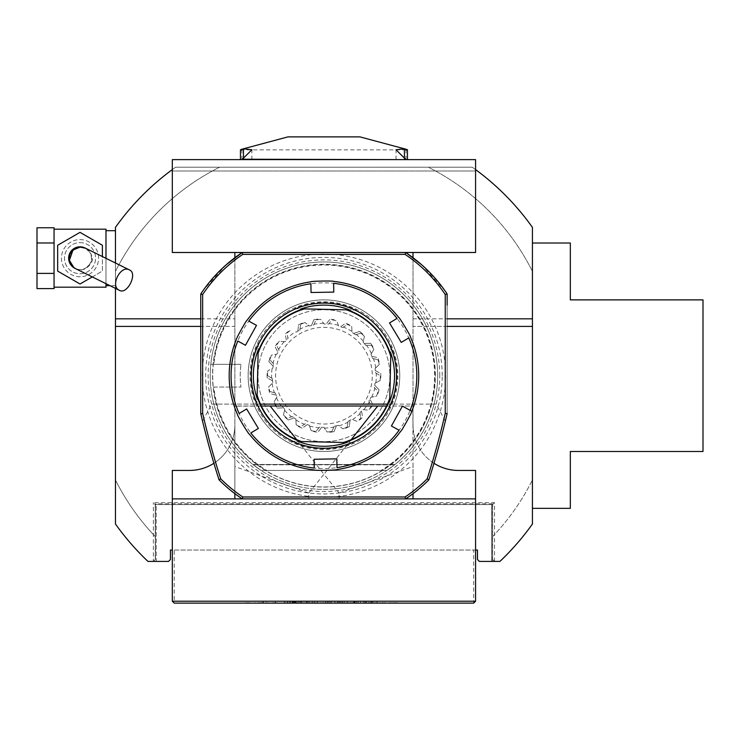 <?xml version="1.0" encoding="UTF-8"?>
<svg xmlns="http://www.w3.org/2000/svg" width="740" height="740" viewBox="0 0 740 740"><rect width="100%" height="100%" fill="white"/><g stroke="black" fill="none" stroke-linecap="round" stroke-linejoin="round"><path stroke-width="0.56" stroke-dasharray="3.7 2.78" d="M254.819 603.119L261.71 603.119M282.375 603.119L290.533 603.119L282.375 603.119M311.919 603.119L315.878 603.119M340.049 603.119L336.968 603.119M357.725 603.119L358.502 603.119M379.324 602.739L387.15 603.119L379.324 603.119M262.913 603.119L287.805 603.119L262.913 603.119L262.913 601.222L287.805 601.222L287.805 603.119L287.805 601.222L262.913 601.222L262.913 603.119M174.215 603.119L473.674 603.119L473.674 601.222L174.215 601.222L174.215 603.119L172.318 601.222L174.215 601.222L174.215 550.051L172.318 550.051L172.318 601.222M370.888 603.119L360.445 603.119L377.049 603.119L370.888 603.119L370.888 601.222L360.445 601.222L370.888 601.222M356.68 603.119L344.267 603.119L358.225 603.119L354.802 603.119L356.68 603.119L356.68 601.222L358.225 601.222L358.225 603.119L358.225 601.222L354.802 601.222L354.802 603.119L354.802 601.222L356.68 601.222L344.267 601.222L358.225 601.222L358.225 603.119L358.225 601.222L356.68 601.222L356.68 603.119L356.68 601.222M354.035 601.222L347.19 601.222L347.19 603.119L347.19 601.222L355.293 601.222L355.293 603.119L354.035 603.119L355.293 603.119L355.293 601.222L355.293 603.119L355.293 601.222L354.035 601.222L354.035 603.119L345.987 603.119L354.488 603.119L345.478 603.119L354.035 603.119L354.035 601.222L354.035 603.119M340.789 603.119L337.708 603.119L342.333 603.119L340.789 603.119L340.789 601.222L342.333 601.222L342.333 603.119L331.677 603.119L342.333 603.119L342.333 601.222L337.708 601.222L340.789 601.222L340.789 603.119M331.677 603.119L330.419 603.119L331.677 603.119L331.677 601.222L338.152 601.222L330.419 601.222L330.419 603.119L330.419 601.222L331.677 601.222L331.677 603.119M332.121 603.119L337.708 603.119L329.041 603.119L332.121 603.119L332.121 601.222L337.708 601.222L329.041 601.222L332.121 601.222L332.121 603.119M327.496 603.119L329.041 603.119L327.496 603.119L327.496 601.222L329.041 601.222L327.496 601.222L327.496 603.119M325.563 603.119L314.555 603.119L325.563 603.119L325.563 601.222L317.479 601.222L317.479 603.119L317.479 601.222L314.555 601.222L325.563 601.222L325.563 603.119M297.572 603.119L289.618 603.119L297.572 603.119L297.572 601.222L289.618 601.222L297.572 601.222M309.237 603.119L295.723 603.119L309.237 603.119L309.237 601.222L312.326 601.222L295.723 601.222L309.237 601.222M393.153 603.119L390.378 603.119M371.193 603.119L377.964 603.119L367.077 603.119L373.968 603.119L373.959 601.222M319.967 602.739L328.976 603.119L319.967 603.119M293.262 603.119L302.447 603.119L293.262 603.119M271.488 603.119L279.655 603.119L271.488 603.119M244.274 603.119L252.775 603.119L244.274 603.119M475.57 601.222L475.57 550.051L473.674 550.051L473.674 601.222L475.57 601.222L473.674 603.119M174.215 550.051L473.674 550.051M492.433 561.42L479.354 561.42L477.466 559.523L477.466 550.051L170.431 550.051L170.431 559.523L168.535 561.42L156.214 561.42L156.214 504.569L491.674 504.569L491.674 561.42L491.674 504.569L156.214 504.569L491.674 504.569L492.433 503.81L155.456 503.81L156.214 504.569L155.261 504.569L153.374 502.673L494.524 502.673L494.524 561.42L492.433 561.42L492.433 503.81M155.456 503.81L155.456 561.42L147.972 561.42A255.864 255.864 0 0 1 115.468 524.013L115.468 479.992A233.119 233.119 0 0 0 155.261 536.593L155.261 559.523L153.374 561.42L153.374 502.673M155.456 561.42L156.214 561.42L156.214 504.569M475.57 550.051L475.57 470.446L458.513 470.446A45.482 45.482 0 0 1 413.022 424.964L413.022 326.405L532.421 326.405M499.916 561.42L494.524 561.42L492.627 559.523L494.524 561.42L499.916 561.42A255.864 255.864 0 0 0 532.421 524.013L532.421 227.356A255.864 255.864 0 0 0 472.277 167.203L175.621 167.203A255.864 255.864 0 0 0 172.318 169.59M115.468 326.405L234.867 326.405L234.867 424.964A45.482 45.482 0 0 1 189.385 470.446L172.318 470.446L172.318 550.051M115.468 263.005L115.468 288.378M200.753 318.829L234.867 318.829L234.867 252.497L475.57 252.497L475.57 170.996L172.318 170.996L475.57 170.996M172.318 170.996L172.318 252.497L234.867 252.497M447.136 326.405L413.022 326.405L413.022 252.497M413.022 318.829L447.136 318.829M475.57 169.59A255.864 255.864 0 0 0 472.277 167.203L175.621 167.203A255.864 255.864 0 0 0 115.468 227.356L115.468 524.013M436.794 280.192A147.833 147.833 0 0 0 405.659 252.497L242.23 252.497L405.659 252.497L405.085 254.384A145.937 145.937 0 0 1 445.24 294.539L445.24 413.373A832.028 832.028 0 0 1 427.202 478.817A145.937 145.937 0 0 1 405.085 496.984L242.803 496.984A145.937 145.937 0 0 1 220.696 478.817A832.028 832.028 0 0 1 202.649 413.373L202.649 294.539A145.937 145.937 0 0 1 242.803 254.384L405.085 254.384M234.867 493.663L234.867 257.705M234.867 318.829L234.867 326.405L200.753 326.405M172.318 498.88L234.867 498.88L234.867 424.964A45.482 45.482 0 0 1 213.906 463.277M405.085 496.984L405.659 498.88L242.23 498.88C231.814 491.61 224.081 485.264 219.031 479.835A833.924 833.924 0 0 1 200.753 413.595L200.753 299.543M234.867 498.88L475.57 498.88M339.105 498.88L339.105 493.016L413.022 466.561L412.911 406.01L234.867 406.149M308.784 498.88L308.784 493.016L323.944 474.238L339.105 493.016M308.784 493.016L234.867 466.561M413.022 257.705L413.022 406.149M386.539 406.01L412.911 406.01M261.35 406.01L234.978 406.01M351.186 439.69L323.944 474.238L296.703 439.69M475.57 159.627L172.318 159.627M396.02 159.627L240.454 159.627L405.529 159.627L396.02 159.627L396.02 149.758M413.022 493.663L413.022 466.561M413.022 498.88L413.022 424.964A45.482 45.482 0 0 0 433.982 463.277M570.327 508.352L532.421 508.352L532.421 243.016L570.327 243.016L570.327 299.876L703 299.876L703 451.493L570.327 451.493L570.327 508.352M532.421 524.013L532.421 227.356M494.524 502.673L492.627 504.569L492.627 559.523L492.627 504.569L155.261 504.569L155.261 559.523L153.374 561.42L147.972 561.42M492.627 504.569L491.674 504.569M155.261 504.569L155.261 536.593A233.119 233.119 0 0 1 115.468 479.992L115.468 227.356M472.277 167.203L428.257 167.203A233.119 233.119 0 0 1 532.421 271.377A233.119 233.119 0 0 0 428.257 167.203L219.632 167.203A233.119 233.119 0 0 0 115.468 271.377A233.119 233.119 0 0 1 219.632 167.203L175.621 167.203M492.627 536.593A233.119 233.119 0 0 0 532.421 479.992A233.119 233.119 0 0 1 492.627 536.593M202.288 375.689A121.656 121.656 0 0 1 323.944 254.033A121.656 121.656 0 0 1 445.6 375.689A121.656 121.656 0 0 1 323.944 497.345A121.656 121.656 0 0 1 202.288 375.689M435.194 375.689A111.25 111.25 0 0 0 268.315 279.341A111.25 111.25 0 0 0 268.315 472.037A111.25 111.25 0 0 0 435.194 375.689A111.25 111.25 0 0 0 268.315 279.341A111.25 111.25 0 0 0 268.315 472.037A111.25 111.25 0 0 0 435.194 375.689A111.25 111.25 0 0 0 268.315 279.341A111.25 111.25 0 0 0 268.315 472.037A111.25 111.25 0 0 0 435.194 375.689M381.109 470.446L386.807 470.446L394.577 464.812L386.807 470.446A113.719 113.719 0 0 0 437.664 375.689A113.719 113.719 0 0 0 267.085 277.204A113.719 113.719 0 0 0 267.085 474.164A113.719 113.719 0 0 0 437.664 375.689A113.719 113.719 0 0 0 329.642 262.108A113.719 113.719 0 0 0 210.798 364.311L241 364.311L210.798 364.311A113.719 113.719 0 0 0 261.081 470.446L253.321 464.812L261.081 470.446L253.321 464.812L261.081 470.446L253.321 464.812L261.081 470.446L253.321 464.812L261.081 470.446L253.321 464.812L261.081 470.446L253.321 464.812L261.081 470.446L253.321 464.812L261.081 470.446L253.321 464.812L261.081 470.446L253.321 464.812L261.081 470.446L253.321 464.812L261.081 470.446L253.321 464.812L261.081 470.446L253.321 464.812L261.081 470.446L253.321 464.812L261.081 470.446L253.321 464.812L261.081 470.446L386.807 470.446A113.719 113.719 0 0 1 261.081 470.446L381.109 470.446A110.667 110.667 0 0 0 383.246 282.245A110.667 110.667 0 0 0 213.86 364.311M253.321 464.812L394.577 464.812L253.321 464.812M213.86 387.057L241 387.057A83.722 83.722 0 0 1 241 364.311A83.722 83.722 0 0 0 241 387.057L213.86 387.057A110.667 110.667 0 0 0 266.779 470.446M386.807 470.446L261.081 470.446L386.807 470.446M389.897 375.689A65.953 65.953 0 0 1 323.917 441.641A65.953 65.953 0 0 1 257.992 375.633A65.953 65.953 0 0 1 324.018 309.727A65.953 65.953 0 0 1 389.897 375.689M447.136 305.121L447.136 413.595L445.24 413.373M242.803 254.384L242.23 252.497A147.833 147.833 0 0 0 200.753 293.965L200.753 413.595A833.924 833.924 0 0 0 219.031 479.835C213.435 462.63 207.931 443.057 202.538 421.125L200.753 413.595L202.649 413.373M446.673 415.584L445.351 421.125C439.967 443.019 434.473 462.583 428.867 479.835A147.833 147.833 0 0 1 405.659 498.88C416.074 491.619 423.807 485.264 428.867 479.835A833.924 833.924 0 0 0 447.136 413.595L447.136 293.965L445.24 294.539M445.267 291.218L421.763 264.846M226.209 264.772L203.528 289.932M445.351 421.125L436.165 404.114L211.733 404.114L202.538 421.125M436.165 404.114L387.427 404.114M260.462 404.114L211.733 404.114M427.202 478.817L428.867 479.835M242.803 496.984L242.23 498.88A147.833 147.833 0 0 1 219.031 479.835L220.696 478.817M242.23 252.497A147.833 147.833 0 0 0 200.753 293.965L200.753 413.595M200.753 293.965L202.649 294.539M447.136 293.965A147.833 147.833 0 0 0 405.659 252.497M105.987 285.659L105.987 230.695L105.987 285.659M115.468 285.659L109.964 285.659M105.987 258.325L105.987 283.697M54.057 287.175L54.057 270.294L54.057 287.175L105.987 287.175L105.987 229.178L54.057 229.178L54.057 246.059L54.057 229.178M80.022 242.637A15.54 15.54 0 0 1 93.481 265.947A15.54 15.54 0 0 1 66.563 265.947A15.54 15.54 0 0 1 80.022 242.637A15.54 15.54 0 0 1 93.481 265.947A15.54 15.54 0 0 1 66.563 265.947A15.54 15.54 0 0 1 80.022 242.637M54.057 288.6L54.057 242.97L37 242.97L37 288.6M54.057 270.294L54.057 246.059L54.057 270.294M54.057 227.763L54.057 242.97M80.022 239.603A18.574 18.574 0 0 1 96.108 267.464A18.574 18.574 0 0 1 63.936 267.464A18.574 18.574 0 0 1 80.022 239.603A18.574 18.574 0 0 1 98.596 258.177A18.574 18.574 0 0 1 80.022 276.751A18.574 18.574 0 0 1 61.448 258.177A18.574 18.574 0 0 1 80.022 239.603M54.057 273.393L37 273.393M37 227.763L37 242.97M102.388 245.264L80.022 232.351L57.655 245.264L57.655 271.09L80.022 284.003L102.388 271.09L102.388 245.264M92.287 276.927L102.388 271.09L102.388 256.549M85.627 248.27L90.955 253.802C95.969 264.911 81.862 273.541 75.554 268.657L74.981 268.37A11.368 11.368 0 0 0 90.215 263.218A11.368 11.368 0 0 0 85.063 247.983M75.563 268.657C79.781 271.894 84.961 269.961 91.094 262.857C95.904 256.475 85.202 246.735 85.636 248.27L85.877 248.39M240.454 149.869L407.435 149.869M359.954 136.881L287.934 136.881M322.233 451.474A75.813 75.813 0 0 1 301.485 303.28A75.813 75.813 0 0 1 399.026 365.171A75.813 75.813 0 0 1 322.233 451.474A75.813 75.813 0 0 1 248.131 375.689A75.813 75.813 0 0 1 324.518 299.876A75.813 75.813 0 0 1 399.748 376.827A75.813 75.813 0 0 1 322.233 451.474M347.68 309.875L356.356 310.069A73.186 73.186 0 0 0 294.539 308.673L303.215 308.867M258.131 351.953L258.325 343.277A73.186 73.186 0 0 0 256.928 405.095L257.122 396.418M300.209 441.503L291.532 441.308A73.186 73.186 0 0 0 353.35 442.705L344.674 442.511M389.758 399.415L389.564 408.092A73.186 73.186 0 0 0 390.961 346.283L390.766 354.96M371.841 455.248A92.87 92.87 0 0 1 231.093 377.382A92.87 92.87 0 0 1 368.899 294.428A92.87 92.87 0 0 1 371.841 455.248M372.821 456.876A94.766 94.766 0 0 0 393.699 311.54A94.766 94.766 0 0 0 247.132 320.189A94.766 94.766 0 0 0 372.821 456.876M353.35 442.705L291.532 441.308M390.961 346.283L389.564 408.092M294.539 308.673L356.356 310.069M256.928 405.095L258.325 343.277M301.522 441.53L298.331 441.456M390.812 353.072L390.739 356.264M389.786 398.111L389.721 401.302M346.366 309.838L349.558 309.912M257.085 398.296L257.15 395.105M258.103 353.267L258.177 350.075M305.454 312.373A65.953 65.953 0 0 1 373.839 332.547A65.953 65.953 0 0 1 373.848 332.565A65.953 65.953 0 0 1 389.221 385.142A65.953 65.953 0 0 1 389.212 385.161A65.953 65.953 0 0 1 359.538 431.207A65.953 65.953 0 0 1 359.529 431.226A65.953 65.953 0 0 1 274.05 418.822A65.953 65.953 0 0 1 274.041 418.803A65.953 65.953 0 0 1 305.435 312.382A65.953 65.953 0 0 1 305.454 312.373M288.914 331.511L288.378 331.326A56.86 56.86 0 0 0 285.196 334.073L286.38 340.243A51.643 51.643 0 0 1 287.943 338.652L287.111 332.991A56.388 56.388 0 0 1 288.914 331.511L288.378 331.326L288.914 331.511A56.388 56.388 0 0 1 290.848 330.031A56.388 56.388 0 0 0 287.111 332.991L287.943 338.652A51.643 51.643 0 0 0 285.029 341.732L279.332 341.205A56.388 56.388 0 0 0 276.575 345.099L278.971 350.298A51.643 51.643 0 0 0 277.038 354.072L271.423 355.172A56.388 56.388 0 0 0 269.878 359.686L273.643 363.997A51.643 51.643 0 0 0 272.847 368.159L267.769 370.805A56.388 56.388 0 0 0 267.556 375.559L272.385 378.639A51.643 51.643 0 0 0 272.801 382.867L268.675 386.826A56.388 56.388 0 0 0 269.813 391.451L275.308 393.051A51.643 51.643 0 0 0 276.889 396.982L274.05 401.94A56.388 56.388 0 0 0 276.446 406.066L282.162 406.047A51.643 51.643 0 0 0 284.798 409.377L283.466 414.937A56.388 56.388 0 0 0 286.926 418.22L292.411 416.592A51.643 51.643 0 0 0 295.88 419.034L296.167 424.751A56.388 56.388 0 0 0 300.412 426.925L305.213 423.817A51.643 51.643 0 0 0 309.228 425.195L311.114 430.588A56.388 56.388 0 0 0 315.795 431.476L319.532 427.147A51.643 51.643 0 0 0 323.769 427.332L327.099 431.984A56.388 56.388 0 0 0 331.844 431.513L334.203 426.305A51.643 51.643 0 0 0 338.328 425.287L342.833 428.812A56.388 56.388 0 0 0 347.254 427.026L348.05 421.365A51.643 51.643 0 0 0 351.722 419.229L357.041 421.338A56.388 56.388 0 0 0 360.778 418.378L359.945 412.717A51.643 51.643 0 0 0 362.859 409.636L368.557 410.164A56.388 56.388 0 0 0 371.314 406.269L368.918 401.08A51.643 51.643 0 0 0 370.851 397.297L376.466 396.196A56.388 56.388 0 0 0 378.011 391.691L374.246 387.381A51.643 51.643 0 0 0 375.041 383.209L380.12 380.573A56.388 56.388 0 0 0 380.332 375.809L375.504 372.729A51.643 51.643 0 0 0 375.088 368.511L379.222 364.552A56.388 56.388 0 0 0 378.085 359.918L372.59 358.327A51.643 51.643 0 0 0 370.999 354.386L373.839 349.428A56.388 56.388 0 0 0 371.443 345.303L365.726 345.321A51.643 51.643 0 0 0 363.09 342L364.422 336.432A56.388 56.388 0 0 0 360.963 333.157L355.478 334.785A51.643 51.643 0 0 0 352.018 332.334L351.722 326.618A56.388 56.388 0 0 0 347.476 324.444L342.675 327.561A51.643 51.643 0 0 0 338.661 326.183L336.774 320.781A56.388 56.388 0 0 0 332.094 319.893L328.357 324.231A51.643 51.643 0 0 0 324.12 324.037L320.79 319.393A56.388 56.388 0 0 0 316.045 319.856L313.686 325.073A51.643 51.643 0 0 0 309.561 326.081L305.056 322.557A56.388 56.388 0 0 0 300.634 324.342L299.839 330.012A51.643 51.643 0 0 0 296.167 332.14L295.353 331.816A52.364 52.364 0 0 0 287.814 337.782M288.378 331.326A56.86 56.86 0 0 0 285.196 334.073L286.38 340.243A51.643 51.643 0 0 0 285.029 341.732L279.332 341.205A56.388 56.388 0 0 0 277.879 343.166L277.324 343.138A56.86 56.86 0 0 0 275.049 346.671L277.916 352.259A51.643 51.643 0 0 0 277.038 354.072L271.423 355.172A56.388 56.388 0 0 0 270.59 357.457L270.045 357.596A56.86 56.86 0 0 0 268.851 361.629L273.18 366.18A51.643 51.643 0 0 0 272.847 368.159L267.769 370.805A56.388 56.388 0 0 0 267.612 373.228L267.131 373.515A56.86 56.86 0 0 0 267.121 377.714L272.561 380.869A51.643 51.643 0 0 0 272.801 382.867L268.675 386.826A56.388 56.388 0 0 0 269.203 389.203L268.814 389.61A56.86 56.86 0 0 0 269.998 393.643L276.103 395.132A51.643 51.643 0 0 0 276.889 396.982L274.05 401.94A56.388 56.388 0 0 0 274.929 403.559A56.388 56.388 0 0 0 275.234 404.077L274.975 404.577A56.86 56.86 0 0 0 277.241 408.119L283.512 407.823A51.643 51.643 0 0 0 284.798 409.377L283.466 414.937A56.388 56.388 0 0 0 284.771 416.241A56.388 56.388 0 0 0 285.205 416.648L285.094 417.203A56.86 56.86 0 0 0 288.267 419.959L294.206 417.915A51.643 51.643 0 0 0 295.88 419.034L296.167 424.751A56.388 56.388 0 0 0 298.312 425.907L298.368 426.462A56.86 56.86 0 0 0 302.188 428.22L307.313 424.575A51.643 51.643 0 0 0 309.228 425.195L311.114 430.588A56.388 56.388 0 0 0 312.909 430.976A56.388 56.388 0 0 0 313.501 431.096L313.704 431.614A56.86 56.86 0 0 0 317.867 432.216L321.761 427.285A51.643 51.643 0 0 0 323.769 427.332L327.099 431.984A56.388 56.388 0 0 0 329.531 431.79L329.874 432.234A56.86 56.86 0 0 0 334.045 431.642L336.386 425.815A51.643 51.643 0 0 0 338.328 425.287L342.833 428.812A56.388 56.388 0 0 0 345.108 427.942L345.571 428.275A56.86 56.86 0 0 0 349.4 426.527L350.002 420.274A51.643 51.643 0 0 0 351.722 419.229L357.041 421.338A56.388 56.388 0 0 0 358.502 420.237A56.388 56.388 0 0 0 358.983 419.867L359.511 420.052A56.86 56.86 0 0 0 362.693 417.295L361.509 411.125A51.643 51.643 0 0 0 362.859 409.636L368.557 410.164A56.388 56.388 0 0 0 370.009 408.203L370.564 408.23A56.86 56.86 0 0 0 372.849 404.697L369.972 399.11A51.643 51.643 0 0 0 370.851 397.297L376.466 396.196A56.388 56.388 0 0 0 377.298 393.911L377.844 393.782A56.86 56.86 0 0 0 379.037 389.749L374.708 385.198A51.643 51.643 0 0 0 375.041 383.209L380.12 380.573A56.388 56.388 0 0 0 380.277 378.14L380.758 377.863A56.86 56.86 0 0 0 380.767 373.654L375.328 370.509A51.643 51.643 0 0 0 375.088 368.511L379.222 364.552A56.388 56.388 0 0 0 378.686 362.175L379.074 361.768A56.86 56.86 0 0 0 377.89 357.725L371.795 356.236A51.643 51.643 0 0 0 370.999 354.386L373.839 349.428A56.388 56.388 0 0 0 372.96 347.818A56.388 56.388 0 0 0 372.664 347.291L372.914 346.801A56.86 56.86 0 0 0 370.647 343.258L364.376 343.545A51.643 51.643 0 0 0 363.09 342L364.422 336.432A56.388 56.388 0 0 0 363.118 335.137A56.388 56.388 0 0 0 362.693 334.721L362.794 334.175A56.86 56.86 0 0 0 359.621 331.409L353.683 333.463A51.643 51.643 0 0 0 352.018 332.334L351.722 326.618A56.388 56.388 0 0 0 349.576 325.461L349.53 324.906A56.86 56.86 0 0 0 345.7 323.158L340.585 326.793A51.643 51.643 0 0 0 338.661 326.183L336.774 320.781A56.388 56.388 0 0 0 334.387 320.281L334.184 319.754A56.86 56.86 0 0 0 330.022 319.153L326.127 324.083A51.643 51.643 0 0 0 324.12 324.037L320.79 319.393A56.388 56.388 0 0 0 318.357 319.578L318.015 319.134A56.86 56.86 0 0 0 313.843 319.736L311.503 325.563A51.643 51.643 0 0 0 309.561 326.081L305.056 322.557A56.388 56.388 0 0 0 302.78 323.426L302.318 323.103A56.86 56.86 0 0 0 298.488 324.841L297.887 331.095A51.643 51.643 0 0 0 296.167 332.14L295.353 331.816M277.879 343.166L277.324 343.138A56.86 56.86 0 0 0 275.049 346.671L277.916 352.259A51.643 51.643 0 0 1 278.971 350.298L276.575 345.099A56.388 56.388 0 0 1 277.879 343.166L277.324 343.138M270.59 357.457L270.045 357.596A56.86 56.86 0 0 0 268.851 361.629L273.18 366.18A51.643 51.643 0 0 1 273.643 363.997L269.878 359.686A56.388 56.388 0 0 1 270.59 357.457L270.045 357.596M267.612 373.228L267.131 373.515A56.86 56.86 0 0 0 267.121 377.714L272.561 380.869A51.643 51.643 0 0 1 272.385 378.639L267.556 375.559A56.388 56.388 0 0 1 267.612 373.228L267.131 373.515M269.203 389.203L268.814 389.61A56.86 56.86 0 0 0 269.998 393.643L276.103 395.132A51.643 51.643 0 0 1 275.308 393.051L269.813 391.451A56.388 56.388 0 0 1 269.203 389.203L268.814 389.61M275.234 404.077L274.975 404.577A56.86 56.86 0 0 0 277.241 408.119L283.512 407.823A51.643 51.643 0 0 1 282.162 406.047L276.446 406.066A56.388 56.388 0 0 1 275.234 404.077L274.975 404.577M285.205 416.648L285.094 417.203A56.86 56.86 0 0 0 288.267 419.959L294.206 417.915A51.643 51.643 0 0 1 292.411 416.592L286.926 418.22A56.388 56.388 0 0 1 285.205 416.648L285.094 417.203M298.312 425.907L298.368 426.462A56.86 56.86 0 0 0 302.188 428.22L307.313 424.575A51.643 51.643 0 0 1 305.213 423.817L300.412 426.925A56.388 56.388 0 0 1 298.312 425.907L298.368 426.462M313.501 431.096L313.704 431.614A56.86 56.86 0 0 0 317.867 432.216L321.761 427.285A51.643 51.643 0 0 1 319.532 427.147L315.795 431.476A56.388 56.388 0 0 1 313.501 431.096L313.704 431.614M329.531 431.79L329.874 432.234A56.86 56.86 0 0 0 334.045 431.642L336.386 425.815A51.643 51.643 0 0 1 334.203 426.305L331.844 431.513A56.388 56.388 0 0 1 329.531 431.79L329.874 432.234M345.108 427.942L345.571 428.275A56.86 56.86 0 0 0 349.4 426.527L350.002 420.274A51.643 51.643 0 0 1 348.05 421.365L347.254 427.026A56.388 56.388 0 0 1 345.108 427.942L345.571 428.275M358.983 419.867L359.511 420.052A56.86 56.86 0 0 0 362.693 417.295L361.509 411.125A51.643 51.643 0 0 1 359.945 412.717L360.778 418.378A56.388 56.388 0 0 1 358.983 419.867L359.511 420.052M370.009 408.203L370.564 408.23A56.86 56.86 0 0 0 372.849 404.697L369.972 399.11A51.643 51.643 0 0 1 368.918 401.08L371.314 406.269A56.388 56.388 0 0 1 370.009 408.203L370.564 408.23M377.298 393.911L377.844 393.782A56.86 56.86 0 0 0 379.037 389.749L374.708 385.198A51.643 51.643 0 0 1 374.246 387.381L378.011 391.691A56.388 56.388 0 0 1 377.298 393.911L377.844 393.782M380.277 378.14L380.758 377.863A56.86 56.86 0 0 0 380.767 373.654L375.328 370.509A51.643 51.643 0 0 1 375.504 372.729L380.332 375.809A56.388 56.388 0 0 1 380.277 378.14L380.758 377.863M378.686 362.175L379.074 361.768A56.86 56.86 0 0 0 377.89 357.725L371.795 356.236A51.643 51.643 0 0 1 372.59 358.327L378.085 359.918A56.388 56.388 0 0 1 378.686 362.175L379.074 361.768M372.664 347.291L372.914 346.801A56.86 56.86 0 0 0 370.647 343.258L364.376 343.545A51.643 51.643 0 0 1 365.726 345.321L371.443 345.303A56.388 56.388 0 0 1 372.664 347.291L372.914 346.801M362.693 334.721L362.794 334.175A56.86 56.86 0 0 0 359.621 331.409L353.683 333.463A51.643 51.643 0 0 1 355.478 334.785L360.963 333.157A56.388 56.388 0 0 1 362.693 334.721L362.794 334.175M349.576 325.461L349.53 324.906A56.86 56.86 0 0 0 345.7 323.158L340.585 326.793A51.643 51.643 0 0 1 342.675 327.561L347.476 324.444A56.388 56.388 0 0 1 349.576 325.461L349.53 324.906M334.387 320.281L334.184 319.754A56.86 56.86 0 0 0 330.022 319.153L326.127 324.083A51.643 51.643 0 0 1 328.357 324.231L332.094 319.893A56.388 56.388 0 0 1 334.387 320.281L334.184 319.754M318.357 319.578L318.015 319.134A56.86 56.86 0 0 0 313.843 319.736L311.503 325.563A51.643 51.643 0 0 1 313.686 325.073L316.045 319.856A56.388 56.388 0 0 1 318.357 319.578L318.015 319.134M302.78 323.426L302.318 323.103A56.86 56.86 0 0 0 298.488 324.841L297.887 331.095A51.643 51.643 0 0 1 299.839 330.012L300.634 324.342A56.388 56.388 0 0 1 302.78 323.426L302.318 323.103M287.425 601.222L263.292 601.222L287.425 601.222L287.425 603.119L263.292 603.119L287.425 603.119M265.928 603.119L284.789 603.119L265.928 603.119L265.928 601.222L284.789 601.222L265.928 601.222M275.354 601.222L275.354 603.119M284.789 601.222L284.789 603.119M377.049 601.222L377.049 603.119M372.71 601.222L372.71 603.119M364.783 601.222L364.783 603.119M363.534 601.222L363.534 603.119M360.445 601.222L360.445 603.119M366.605 601.222L366.605 603.119M368.742 601.222L371.739 601.222L365.754 601.222L368.742 601.222L368.742 603.119L371.739 603.119L368.742 603.119M371.739 601.222L371.739 603.119M365.754 601.222L365.754 603.119M344.267 601.222L344.267 603.119L344.267 601.222M347.19 601.222L347.19 603.119L347.19 601.222M339.355 603.119L339.355 601.222L334.85 601.222L339.41 601.222L339.41 603.119L339.41 601.222L338.152 601.222L338.152 603.119L344.285 603.119L335.266 603.119M339.355 601.222L338.152 601.222L338.152 603.119M334.85 601.222L334.85 603.119L334.85 601.222M342.333 601.222L342.333 603.119L342.333 601.222M314.555 601.222L314.555 603.119L314.555 601.222M296.814 601.222L290.376 601.222L296.814 601.222L296.814 603.119L290.376 603.119L296.814 603.119M295.269 603.119L292.05 603.119L295.269 603.119L295.269 601.222L292.05 601.222L293.197 601.222L293.197 603.119M294.871 603.119L295.584 603.119L294.871 603.119L294.871 601.222L294.455 603.119L294.132 601.222L294.132 603.119M294.132 601.222L295.269 601.222M293.197 601.222L294.871 601.222M295.584 601.222L295.584 603.119M295.01 601.222L295.01 603.119M292.55 601.222L292.55 603.119L293.873 603.119L292.55 603.119L292.55 601.222L294.659 601.222L292.55 601.222L292.55 603.119L292.55 601.222M292.05 601.222L292.05 603.119L292.05 601.222M293.873 603.119L294.659 603.119L293.873 603.119L293.873 601.222L293.873 603.119M307.988 601.222L307.988 603.119M300.061 601.222L300.061 603.119M298.812 601.222L298.812 603.119M295.723 601.222L295.723 603.119M301.883 601.222L301.883 603.119M306.166 601.222L306.166 603.119M312.326 601.222L312.326 603.119M304.029 601.222L307.017 601.222L301.041 601.222L304.029 601.222L304.029 603.119L307.017 603.119L304.029 603.119M307.017 601.222L307.017 603.119M301.041 601.222L301.041 603.119M390.378 602.739L389.185 603.119M389.185 602.739L397.01 603.119M397.01 602.739L395.465 603.119M395.465 602.739L396.899 603.119M396.899 602.739L397.695 603.119M397.695 602.739L388.676 603.119M388.676 602.739L389.869 603.119M389.869 602.739L390.905 603.119M390.905 602.739L393.125 603.119M393.125 602.739L396.501 603.119M396.501 602.739L392.422 602.739L395.826 603.119M395.826 602.739L393.153 602.739M385.956 602.739L380.175 602.739L385.956 603.119M373.968 602.739L377.964 603.119M377.964 602.739L371.193 602.739M369.204 602.739L376.771 602.739L369.204 603.119M358.502 602.739L357.725 602.739M349.955 602.739L345.987 602.739L353.304 602.739L349.955 603.119M353.812 602.739L345.478 602.739L353.812 603.119M336.968 602.739L335.784 603.119M335.784 602.739L340.104 603.119M340.104 602.739L344.118 603.119M344.118 602.739L338.115 602.739M335.266 602.739L340.418 603.119M340.418 602.739L342.925 603.119M342.925 602.739L340.049 602.739M328.976 602.739L324.397 602.739L328.976 603.119M327.783 602.739L321.151 603.119L327.783 603.119M321.151 602.739L324.435 602.739L321.151 603.119M315.878 602.739L316.803 603.119M316.803 602.739L313.298 603.119M313.298 602.739L314.667 603.119M314.667 602.739L318.598 603.119M318.598 602.739L314.454 603.119M314.454 602.739L310.439 603.119M310.439 602.739L311.919 602.739M314.519 602.739L317.414 602.739L311.632 602.739L314.519 603.119M293.262 602.739L302.447 603.119L293.262 602.739M287.999 602.739L282.375 602.739L287.999 603.119M283.568 602.739L289.349 603.119L283.568 602.739M277.111 602.739L271.488 602.739L277.111 603.119M272.681 602.739L278.462 603.119L272.681 602.739M261.71 602.739L268.768 603.119M268.768 602.739L261.812 603.119M261.812 602.739L254.819 602.739M261.766 602.739L267.575 603.119L256.012 603.119L261.766 602.739M249.935 602.739L244.274 602.739L249.935 603.119M285.825 312.363A73.917 73.917 0 0 0 288.165 440.365A73.917 73.917 0 0 0 397.852 374.338A73.917 73.917 0 0 0 285.825 312.363M336.996 467.634L336.839 458.856L314.102 459.272L314.26 468.05M410.099 410.358L402.421 406.103L391.414 426.009L399.091 430.255M397.047 318.404L389.527 322.936L401.256 342.417L408.776 337.893M310.893 283.744L311.05 292.513L333.786 292.096L333.629 283.328M237.79 341.02L245.467 345.266L256.484 325.369L248.797 321.114M250.842 432.965L258.362 428.442L246.633 408.952L239.113 413.484M442.215 375.689A118.27 118.27 0 0 0 264.809 273.264A118.27 118.27 0 0 0 264.809 478.105A118.27 118.27 0 0 0 442.215 375.689M439.745 375.689A115.801 115.801 0 0 0 266.048 275.4A115.801 115.801 0 0 0 266.048 475.977A115.801 115.801 0 0 0 439.745 375.689M435.351 375.689A111.407 111.407 0 0 0 268.241 279.202A111.407 111.407 0 0 0 268.241 472.166A111.407 111.407 0 0 0 435.351 375.689M404.429 159.627L404.429 158.536M405.992 159.627L405.992 150.081M241.897 159.627L241.897 150.081M243.46 159.627L243.46 158.536M323.602 323.325A52.364 52.364 0 0 0 314.047 324.268M338.374 325.35A52.364 52.364 0 0 0 328.93 323.556M351.972 331.455A52.364 52.364 0 0 0 343.416 327.08M363.294 341.14A52.364 52.364 0 0 0 356.319 334.536M371.434 353.628A52.364 52.364 0 0 0 366.605 345.321M375.726 367.9A52.364 52.364 0 0 0 373.432 358.567M375.828 382.802A52.364 52.364 0 0 0 376.253 373.21M371.721 397.13A52.364 52.364 0 0 0 374.829 388.047M363.738 409.72A52.364 52.364 0 0 0 369.288 401.875M352.536 419.552A52.364 52.364 0 0 0 360.075 413.595M339.022 425.833A52.364 52.364 0 0 0 347.93 422.235M324.286 428.053A52.364 52.364 0 0 0 333.842 427.11M309.514 426.027A52.364 52.364 0 0 0 318.959 427.812M295.917 419.922A52.364 52.364 0 0 0 304.473 424.298M284.595 410.228A52.364 52.364 0 0 0 291.569 416.842M276.455 397.75A52.364 52.364 0 0 0 281.283 406.047M272.163 383.477A52.364 52.364 0 0 0 274.457 392.801M272.07 368.566A52.364 52.364 0 0 0 271.636 378.168M276.177 354.238A52.364 52.364 0 0 0 273.06 363.331M284.151 341.649A52.364 52.364 0 0 0 278.601 349.493M288.85 342.435A48.34 48.34 0 0 1 370.287 361.925A48.34 48.34 0 0 1 312.696 422.707A48.34 48.34 0 0 1 288.85 342.435M308.867 325.535A52.364 52.364 0 0 0 299.959 329.134M353.6 601.222L353.6 603.119M337.708 601.222L337.708 603.119L337.708 601.222M329.041 601.222L329.041 603.119L329.041 601.222M293.836 601.222L293.836 603.119M394.993 464.48L252.895 464.48L394.993 464.48M251.878 159.627L251.878 149.758M263.292 601.222L263.292 603.119M354.664 601.222L354.664 603.119M289.618 601.222L289.618 603.119M290.376 601.222L290.376 603.119M294.659 601.222L294.659 603.119"/><path stroke-width="1.11" d="M475.57 601.222L473.674 603.119L174.215 603.119L172.318 601.222L475.57 601.222L475.57 498.88L405.659 498.88A147.833 147.833 0 0 0 428.867 479.835L427.202 478.817A832.028 832.028 0 0 0 445.24 413.373L447.136 413.595A833.924 833.924 0 0 1 428.867 479.835A147.833 147.833 0 0 1 405.659 498.88L172.318 498.88L172.318 470.446L189.385 470.446A45.482 45.482 0 0 0 213.906 463.277M172.318 601.222L172.318 550.051L170.431 550.051L170.431 559.523L168.535 561.42L147.972 561.42A255.864 255.864 0 0 1 115.468 524.013L115.468 318.829L200.753 318.829M447.136 318.829L532.421 318.829L532.421 524.013A255.864 255.864 0 0 1 499.916 561.42L479.354 561.42L477.466 559.523L477.466 550.051L475.57 550.051M532.421 318.829L532.421 227.356A255.864 255.864 0 0 0 475.57 169.59M172.318 169.59A255.864 255.864 0 0 0 115.468 227.356L115.468 263.005M115.468 288.378L115.468 318.829M445.24 413.373L445.24 294.539A145.937 145.937 0 0 0 405.085 254.384L405.659 252.497L475.57 252.497L475.57 159.627L172.318 159.627L172.318 252.497L242.23 252.497L242.803 254.384A145.937 145.937 0 0 0 202.649 294.539L202.649 413.373A832.028 832.028 0 0 0 220.696 478.817L219.031 479.835A147.833 147.833 0 0 0 242.23 498.88L405.659 498.88L405.085 496.984A145.937 145.937 0 0 0 427.202 478.817M234.867 498.88L234.867 493.663M234.867 257.705L234.867 252.497M475.57 498.88L475.57 470.446L458.513 470.446A45.482 45.482 0 0 1 433.982 463.277M172.318 550.051L172.318 498.88M413.022 252.497L413.022 257.705M296.703 439.69L270.156 406.01L386.539 406.01M270.156 406.01L261.35 406.01M351.186 439.69L377.733 406.01M413.022 498.88L413.022 493.663M532.421 326.405L447.136 326.405M200.753 326.405L115.468 326.405M532.421 243.016L570.327 243.016L570.327 299.876L703 299.876L703 451.493L570.327 451.493L570.327 508.352L532.421 508.352M200.753 299.543L200.753 293.965A147.833 147.833 0 0 1 242.23 252.497L405.659 252.497A147.833 147.833 0 0 1 447.136 293.965L447.136 305.121M445.24 294.539L447.136 293.965A147.833 147.833 0 0 0 436.794 280.192M428.867 479.835A833.924 833.924 0 0 0 447.136 413.595L446.673 415.584M447.136 293.965L445.267 291.218M421.763 264.846L406.713 253.2M241.934 252.692L226.209 264.772M203.528 289.932L201.613 292.689M201.521 292.827L200.762 293.956L202.649 294.539M200.855 414.021L202.649 413.373M387.427 404.114L260.462 404.114M220.696 478.817A145.937 145.937 0 0 0 242.803 496.984L242.23 498.88A147.833 147.833 0 0 1 219.031 479.835A833.924 833.924 0 0 1 200.753 413.595L200.753 293.965M242.803 496.984L405.085 496.984M405.085 254.384L242.803 254.384M109.964 285.659L105.987 285.659M105.987 283.697L105.987 287.175L54.057 287.175L54.057 229.178L105.987 229.178L105.987 258.325M54.057 273.393L37 273.393L37 288.6L54.057 288.6L54.057 287.175M54.057 229.178L54.057 227.763L37 227.763L37 242.97L54.057 242.97M37 273.393L37 242.97M102.388 256.549L102.388 245.264L80.022 232.351L57.655 245.264L57.655 271.09L80.022 284.003L92.287 276.927M85.063 247.983L129.417 269.906C120.537 264.624 109.742 286.445 119.344 290.293L75.554 268.657C69.727 265.059 67.987 260.036 70.337 253.57C78.107 242.886 84.619 248.381 85.636 248.27L85.063 247.983A11.368 11.368 0 0 0 69.828 253.145A11.368 11.368 0 0 0 74.981 268.37L73.889 267.649L69.384 260.304L72.973 250.037L80.087 247.105L85.627 248.27M119.344 290.293C127.206 295.204 138.112 273.19 129.417 269.906M405.529 159.627L242.359 159.23L251.878 149.758L243.46 148.805C240.084 149.656 239.557 150.081 241.897 150.081M405.992 150.081C408.332 150.081 407.814 149.656 404.429 148.805L396.02 149.758L405.529 159.23M243.46 158.536L243.46 148.805L242.729 148.99L287.934 136.881L359.954 136.881L405.159 148.99L404.429 148.805L404.429 158.536M346.561 442.548A70.587 70.587 0 0 1 298.331 441.456L301.522 441.53A69.56 69.56 0 0 1 257.15 395.105L257.085 398.296A70.587 70.587 0 0 1 258.177 350.075L258.103 353.267A69.56 69.56 0 0 1 304.529 308.894L301.337 308.821A70.587 70.587 0 0 1 349.558 309.912L346.366 309.838A69.56 69.56 0 0 1 390.739 356.264L390.812 353.072A70.587 70.587 0 0 1 389.721 401.302L389.786 398.111A69.56 69.56 0 0 1 343.36 442.474L301.522 441.53A69.56 69.56 0 0 1 257.15 395.105L258.131 351.953A69.967 69.967 0 0 1 303.215 308.867L304.529 308.894A69.56 69.56 0 0 0 258.103 353.267M301.522 441.53L300.209 441.503A69.967 69.967 0 0 1 257.122 396.418L257.15 395.105M344.674 442.511L343.36 442.474A69.56 69.56 0 0 0 389.786 398.111L389.758 399.415A69.967 69.967 0 0 1 344.674 442.511M301.337 308.821L347.68 309.875A69.967 69.967 0 0 1 390.766 354.96L389.786 398.111M346.366 309.838A69.56 69.56 0 0 1 390.739 356.264M391.414 426.009L402.421 406.103L411.773 411.274C412.763 411.014 401.08 432.142 400.766 431.18A94.766 94.766 0 0 1 337.033 469.539C337.755 470.27 313.621 470.714 314.296 469.956A94.766 94.766 0 0 1 249.204 433.945C248.936 434.935 236.486 414.261 237.475 414.465A94.766 94.766 0 0 1 236.115 340.095C235.126 340.354 246.809 319.227 247.132 320.189A94.766 94.766 0 0 1 310.856 281.829C310.134 281.098 334.267 280.654 333.592 281.413A94.766 94.766 0 0 1 398.684 317.423C398.953 316.433 411.403 337.107 410.413 336.904A94.766 94.766 0 0 1 411.773 411.274L410.099 410.358A92.87 92.87 0 0 0 408.776 337.893L401.256 342.417L389.527 322.936L397.047 318.404A92.87 92.87 0 0 0 333.629 283.328L333.786 292.096L311.05 292.513L310.893 283.744A92.87 92.87 0 0 0 248.797 321.114L256.484 325.369L245.467 345.266L237.79 341.02A92.87 92.87 0 0 0 239.113 413.484L246.633 408.952L258.362 428.442L250.842 432.965A92.87 92.87 0 0 0 314.26 468.05L314.102 459.272L336.839 458.856L336.996 467.634A92.87 92.87 0 0 0 399.091 430.255L391.414 426.009M322.298 448.255A72.585 72.585 0 0 1 261.914 337.976A72.585 72.585 0 0 1 387.612 340.825A72.585 72.585 0 0 1 322.298 448.255M115.468 230.695L105.987 230.695M407.435 159.627L407.435 149.869M240.454 159.627L240.454 149.869"/></g></svg>
